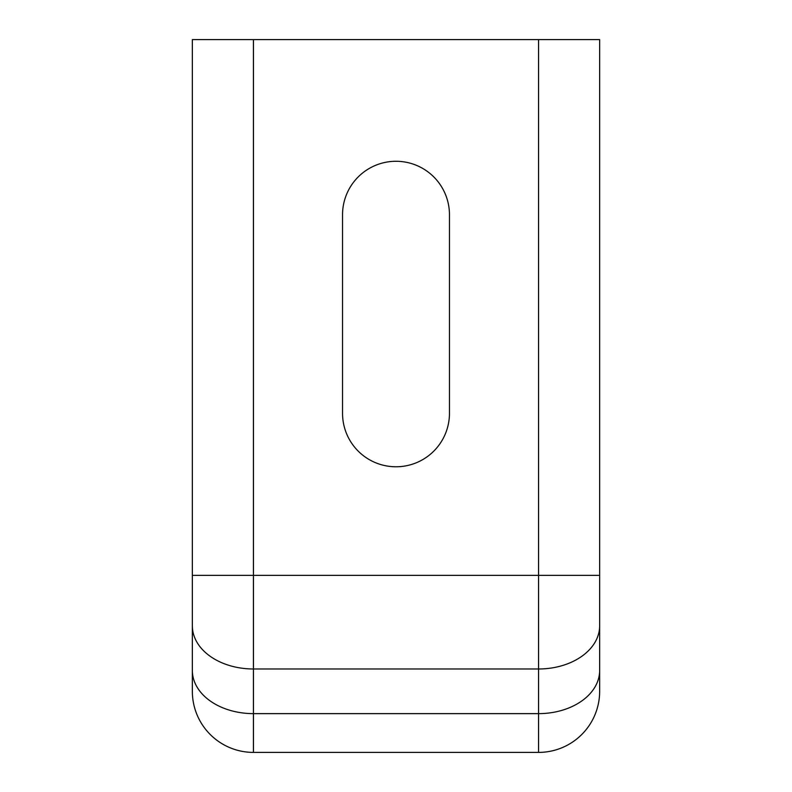<?xml version="1.0" encoding="UTF-8"?>
<svg xmlns="http://www.w3.org/2000/svg" width="792" height="792" viewBox="0 0 792 792"><rect width="100%" height="100%" fill="white"/><g stroke="black" fill="none" stroke-linecap="round" stroke-linejoin="round"><path stroke-width="1.19" d="M599.653 691.307A61.093 61.093 0 0 1 538.56 752.4L253.44 752.4A61.093 61.093 0 0 1 192.347 691.307L192.347 39.6L599.653 39.6L599.653 691.307A61.093 61.093 0 0 1 538.56 752.4L538.56 575.378L599.653 575.378L599.653 624.403M599.653 650.569L599.653 625.779A61.093 43.204 180 0 1 538.56 668.983L253.44 668.983L253.44 39.6M449.46 413.315A53.46 53.46 0 0 1 396 466.775A53.46 53.46 0 0 1 342.54 413.315L342.54 214.741A53.46 53.46 0 0 1 396 161.281A53.46 53.46 0 0 1 449.46 214.741L449.46 413.315M192.347 575.378L538.56 575.378L538.56 39.6M192.347 625.779A61.093 43.204 0 0 0 253.44 668.983L253.44 713.632L538.56 713.632A61.093 43.204 0 0 0 599.653 670.428M192.347 670.428A61.093 43.204 0 0 0 253.44 713.632L253.44 752.4"/></g></svg>
